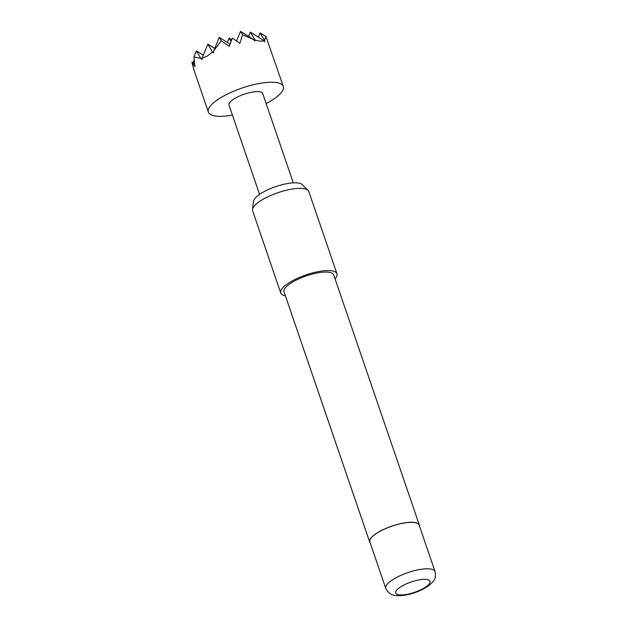 <?xml version="1.0" encoding="UTF-8"?>
<svg xmlns="http://www.w3.org/2000/svg" width="627" height="627" viewBox="0 0 627 627"><rect width="100%" height="100%" fill="white"/><g stroke="black" fill="none" stroke-linecap="round" stroke-linejoin="round"><path stroke-width="0.94" d="M232.421 115.109A39.603 11.889 -18.9 0 1 208.376 112.123A39.603 11.889 -18.9 0 1 221.315 97.365A39.603 11.889 -18.9 0 1 259.797 83.383A39.603 11.889 -18.9 0 1 283.31 86.463A39.603 11.889 -18.9 0 1 270.362 101.221A39.603 11.889 -18.9 0 1 266.138 103.565M214.7 48.451L207.866 44.141L212.49 52.017L207.2 56.132L202.019 58.225L201.98 59.565L200.828 58.413L193.931 56.939L194.95 66.689L191.901 62.057L194.143 70.467L192.403 64.267M259.562 194.394L228.98 105.062A17.822 5.353 -18.9 0 1 234.804 98.423A17.822 5.353 -18.9 0 1 252.125 92.13A17.822 5.353 -18.9 0 1 262.705 93.517L293.287 182.849M252.493 209.434L253.559 201.251A26.013 7.806 -18.9 0 1 270.206 188.727A26.013 7.806 -18.9 0 1 297.041 182.872A26.013 7.806 -18.9 0 1 302.238 184.589L308.092 190.396A29.704 8.919 161.1 0 0 302.159 188.437A29.704 8.919 161.1 0 0 271.507 195.13A29.704 8.919 161.1 0 0 252.493 209.434A29.704 8.919 161.1 0 0 252.61 210.774L280.755 292.974A29.704 8.919 -18.9 0 1 297.707 278.176A29.704 8.919 -18.9 0 1 330.304 270.645A29.704 8.919 -18.9 0 1 336.958 273.733A29.704 8.919 -18.9 0 1 335.037 278.811M336.958 273.733L308.813 191.533A29.704 8.919 161.1 0 0 308.092 190.396M413.311 522.393A26.036 7.814 -18.9 0 1 419.149 525.105L435.06 571.565A26.036 7.814 -18.9 0 0 429.221 568.854A26.036 7.814 -18.9 0 0 400.645 575.461A26.036 7.814 -18.9 0 0 385.785 588.432L369.883 541.971A26.036 7.814 -18.9 0 1 384.743 529A26.036 7.814 -18.9 0 1 413.311 522.393M370.196 542.888A26.24 7.877 -18.9 0 1 369.695 542.034A26.24 7.877 -18.9 0 1 384.664 528.961A26.24 7.877 -18.9 0 1 413.452 522.307A26.24 7.877 -18.9 0 1 419.338 525.034A26.24 7.877 -18.9 0 1 419.463 526.014M369.695 542.034L284.039 291.853A26.24 7.877 -18.9 0 1 299.008 278.78A26.24 7.877 -18.9 0 1 327.796 272.126A26.24 7.877 -18.9 0 1 333.682 274.853L419.338 525.034M285.387 295.811A29.704 8.919 -18.9 0 1 280.755 292.974M213.744 50.756L219.301 37.361L221.276 40.724L213.744 50.756L213.415 52.786L212.49 52.017M230.023 44.125L219.301 37.361M283.31 86.463L265.981 36.562L260.166 32.894L264.563 40.387L264.641 41.837L263.959 40.708C262.086 41.484 259.092 41.249 254.977 39.995L254.828 41.068L253.488 39.517L240.549 31.35L242.524 34.712L239.882 43.341L232.327 38.082L229.255 46.351L221.276 40.724M265.981 36.562L264.563 40.387M253.488 39.517L242.524 34.712M193.022 62.763L194.19 59.965M194.582 63.75L191.901 62.057M193.931 56.939L196.431 50.92L200.828 58.413M203.266 55.231L196.431 50.92M202.019 58.225L207.866 44.141M263.959 40.708L250.353 32.118L254.977 39.995M248.574 36.413L250.353 32.118M236.575 40.92L240.549 31.35M258.387 37.189L260.166 32.894M231.661 39.736L229.114 38.129L231.018 41.382M227.327 42.424L229.114 38.129M399.791 594.905A18.12 5.439 161.1 0 0 424.087 588.032A18.12 5.439 161.1 0 0 425.952 579.387A18.12 5.439 161.1 0 0 401.648 586.261A18.12 5.439 161.1 0 0 399.791 594.905M208.376 112.123L193.625 69.041M385.785 588.432C388.082 593.095 391.734 595.501 396.726 595.65C404.109 596.011 411.187 593.879 414.792 592.625C419.267 591.237 423.946 588.902 428.829 585.61C432.465 582.522 434.37 580.375 434.542 579.168C435.499 578.094 435.671 575.555 435.06 571.565"/></g></svg>
